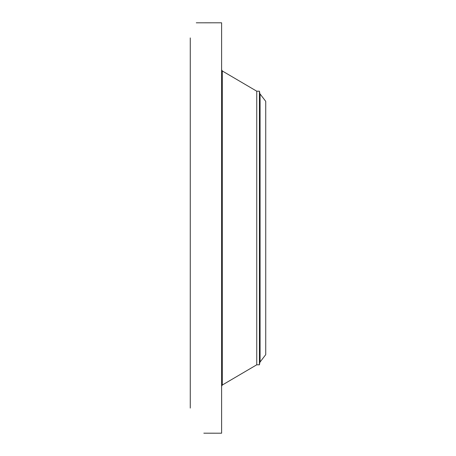 <?xml version="1.0" encoding="UTF-8"?>
<svg xmlns="http://www.w3.org/2000/svg" width="456" height="456" viewBox="0 0 456 456"><rect width="100%" height="100%" fill="white"/><g stroke="black" fill="none" stroke-linecap="round" stroke-linejoin="round"><path stroke-width="0.68" d="M203.895 433.189L221.616 433.2L221.616 22.8L196.279 22.811M190.266 408.08L190.266 37.928M203.838 433.154L204.288 433.2M265.734 354.648L265.734 101.352L260.08 93.982L260.08 362.018L265.734 354.648M260.08 93.982L259.823 362.605L259.435 364.8L256.745 364.8L256.745 91.2L222.289 70.965L221.616 69.785M259.435 364.8L259.435 91.2L256.745 91.2M256.745 364.8L222.289 385.035L222.289 70.965M222.289 385.035L221.616 386.215M259.823 362.605L260.08 362.018M259.823 93.394L259.435 91.2"/></g></svg>
